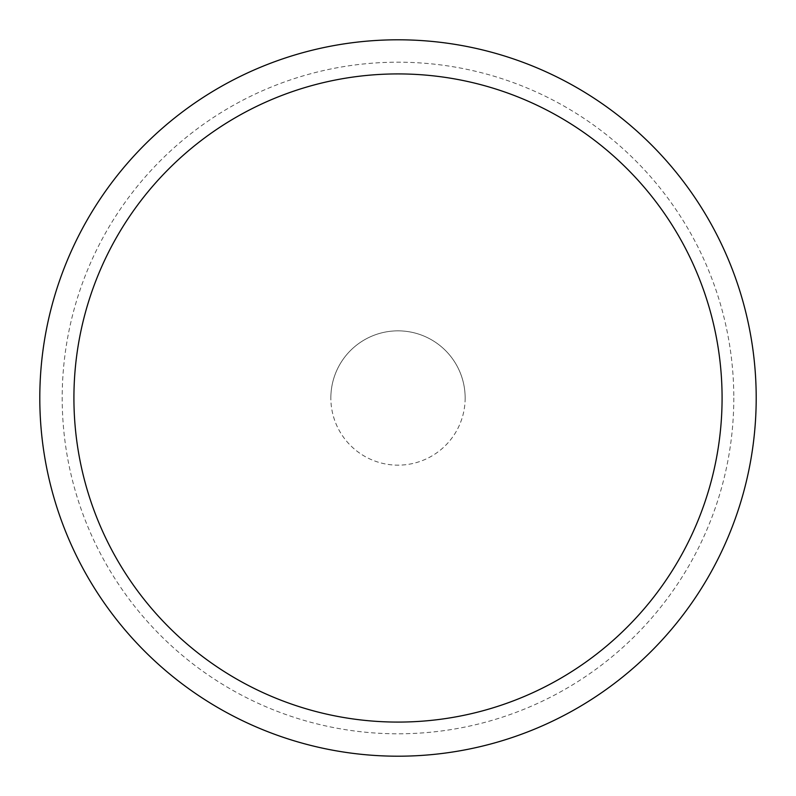 <?xml version="1.0" encoding="UTF-8"?>
<svg xmlns="http://www.w3.org/2000/svg" width="796" height="796" viewBox="0 0 796 796"><rect width="100%" height="100%" fill="white"/><g stroke="black" fill="none" stroke-linecap="round" stroke-linejoin="round"><path stroke-width="0.6" stroke-dasharray="3.98 2.98" d="M465.153 398A67.153 67.153 0 0 1 398 465.153A67.153 67.153 0 0 1 330.847 398A67.153 67.153 0 0 0 398 465.153A67.153 67.153 0 0 0 465.153 398A67.153 67.153 0 0 0 398 330.847A67.153 67.153 0 0 0 330.847 398A67.153 67.153 0 0 1 398 330.847A67.153 67.153 0 0 1 465.153 398A67.153 67.153 0 0 0 398 330.847A67.153 67.153 0 0 0 330.847 398M39.8 398A358.2 358.2 0 0 1 398 39.8A358.2 358.2 0 0 1 756.2 398A358.2 358.2 0 0 1 398 756.2A358.2 358.2 0 0 1 39.8 398M733.803 398A335.803 335.803 0 0 1 398 733.803A335.803 335.803 0 0 1 62.197 398A335.803 335.803 0 0 1 398 62.197A335.803 335.803 0 0 1 733.803 398"/><path stroke-width="1.19" d="M722.081 398A324.081 324.081 0 0 0 398 73.919A324.081 324.081 0 0 0 73.919 398A324.081 324.081 0 0 0 398 722.081A324.081 324.081 0 0 0 722.081 398M39.8 398A358.2 358.2 0 0 1 398 39.8A358.2 358.2 0 0 1 756.2 398A358.2 358.2 0 0 1 398 756.2A358.2 358.2 0 0 1 39.8 398"/></g></svg>
